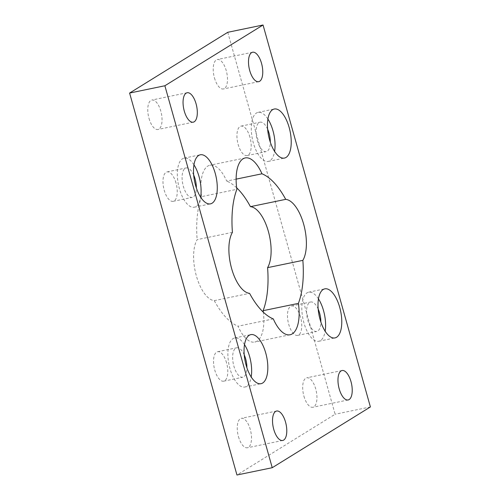 <?xml version="1.0" encoding="UTF-8"?>
<svg xmlns="http://www.w3.org/2000/svg" width="500" height="500" viewBox="0 0 500 500"><rect width="100%" height="100%" fill="white"/><g stroke="black" fill="none" stroke-linecap="round" stroke-linejoin="round"><path stroke-width="0.38" stroke-dasharray="2.5 1.88" d="M236.131 179.137L226.694 181.088A33.4 14.644 78.3 0 0 209.938 165.238A33.4 14.644 78.3 0 0 201.606 196.619L236.881 189.319M273.306 318.913L238.031 326.206A33.4 14.644 78.3 0 0 254.781 342.056A33.4 14.644 78.3 0 0 263.325 312.181M232.419 232.344L197.144 239.638A33.4 14.644 78.3 0 0 196.369 275.925A33.4 14.644 78.3 0 0 214.288 300.644L249.569 293.344M227.763 32.294L335.125 414.244L236.956 475M214.456 77.894A15.031 6.587 78.3 0 0 223.394 88.969A15.031 6.587 78.3 0 0 226.8 72.919A15.031 6.587 78.3 0 0 217.306 59.531A15.031 6.587 78.3 0 0 214.456 77.894M303.925 396.188A15.031 6.587 78.3 0 0 312.863 407.256A15.031 6.587 78.3 0 0 316.269 391.206A15.031 6.587 78.3 0 0 306.769 377.819A15.031 6.587 78.3 0 0 303.925 396.188M238.481 436.688A15.031 6.587 78.3 0 0 247.419 447.762A15.031 6.587 78.3 0 0 250.825 431.712A15.031 6.587 78.3 0 0 241.331 418.325A15.031 6.587 78.3 0 0 238.481 436.688M149.012 118.4A15.031 6.587 78.3 0 0 157.95 129.475A15.031 6.587 78.3 0 0 161.356 113.419A15.031 6.587 78.3 0 0 151.862 100.037A15.031 6.587 78.3 0 0 149.012 118.4M176 182.969A15.031 6.587 78.3 0 0 167.069 171.9A15.031 6.587 78.3 0 0 163.656 187.95A15.031 6.587 78.3 0 0 173.156 201.337A15.031 6.587 78.3 0 0 176 182.969M300.5 317.031A15.031 6.587 78.3 0 0 291.569 305.956A15.031 6.587 78.3 0 0 288.156 322.013A15.031 6.587 78.3 0 0 297.656 335.4A15.031 6.587 78.3 0 0 300.5 317.031M249.95 137.2A15.031 6.587 78.3 0 0 241.019 126.125A15.031 6.587 78.3 0 0 237.606 142.181A15.031 6.587 78.3 0 0 247.106 155.562A15.031 6.587 78.3 0 0 249.95 137.2M226.55 362.806A15.031 6.587 78.3 0 0 217.619 351.731A15.031 6.587 78.3 0 0 214.206 367.781A15.031 6.587 78.3 0 0 223.706 381.169A15.031 6.587 78.3 0 0 226.55 362.806M201.606 196.619A75.156 32.944 78.3 0 0 197.144 239.638M214.288 300.644A75.156 32.944 78.3 0 0 238.031 326.206M236.675 187.819A75.156 32.944 78.3 0 0 226.694 181.088M244.506 344.65A25.05 10.981 78.3 0 0 234.694 337.969A25.05 10.981 78.3 0 0 229.95 368.575A25.05 10.981 78.3 0 0 244.844 387.031A25.05 10.981 78.3 0 0 251.2 377.006M244.225 354.831A15.031 6.587 78.3 0 0 236.725 347.781A15.031 6.587 78.3 0 0 233.319 363.831A15.031 6.587 78.3 0 0 242.812 377.219A15.031 6.587 78.3 0 0 246.9 367.769M267.913 119.044A25.05 10.981 78.3 0 0 258.1 112.362A25.05 10.981 78.3 0 0 253.356 142.969A25.05 10.981 78.3 0 0 268.244 161.425A25.05 10.981 78.3 0 0 274.6 151.4M267.631 129.225A15.031 6.587 78.3 0 0 260.125 122.175A15.031 6.587 78.3 0 0 256.719 138.231A15.031 6.587 78.3 0 0 266.212 151.613A15.031 6.587 78.3 0 0 270.306 142.162M318.456 298.881A25.05 10.981 78.3 0 0 308.644 292.194A25.05 10.981 78.3 0 0 303.906 322.8A25.05 10.981 78.3 0 0 318.794 341.256A25.05 10.981 78.3 0 0 325.15 331.231M318.175 309.062A15.031 6.587 78.3 0 0 310.675 302.006A15.031 6.587 78.3 0 0 307.269 318.062A15.031 6.587 78.3 0 0 316.762 331.444A15.031 6.587 78.3 0 0 320.856 322M193.962 164.819A25.05 10.981 78.3 0 0 184.15 158.131A25.05 10.981 78.3 0 0 179.406 188.744A25.05 10.981 78.3 0 0 194.294 207.2A25.05 10.981 78.3 0 0 200.65 197.169M193.681 175A15.031 6.587 78.3 0 0 186.175 167.944A15.031 6.587 78.3 0 0 182.769 184A15.031 6.587 78.3 0 0 192.262 197.381A15.031 6.587 78.3 0 0 196.356 187.938M370.4 406.944L335.125 414.244M245.219 157.944L209.938 165.238M290.062 334.762L254.781 342.056M244.844 387.031L261.012 383.688M234.694 337.969L250.863 334.625M223.706 381.169L242.812 377.219M217.619 351.731L236.725 347.781M268.244 161.425L284.413 158.081M258.1 112.362L274.269 109.019M247.106 155.562L266.212 151.613M241.019 126.125L260.125 122.175M318.794 341.256L334.963 337.912M308.644 292.194L324.819 288.85M297.656 335.4L316.762 331.444M291.569 305.956L310.675 302.006M194.294 207.2L210.463 203.856M184.15 158.131L200.319 154.787M173.156 201.337L192.262 197.381M167.069 171.9L186.175 167.944M187.138 92.744L151.862 100.037M193.231 122.181L157.95 129.475M276.606 411.031L241.331 418.325M282.694 440.469L247.419 447.762M342.05 370.525L306.769 377.819M348.137 399.963L312.863 407.256M252.581 52.237L217.306 59.531M258.669 81.675L223.394 88.969"/><path stroke-width="0.75" d="M263.325 312.181A33.4 14.644 78.3 0 0 263.119 310.681L298.394 303.381A33.4 14.644 -101.7 0 1 290.062 334.762A33.4 14.644 -101.7 0 1 273.306 318.913A75.156 32.944 -101.7 0 1 249.569 293.344A33.4 14.644 -101.7 0 1 231.644 268.631A33.4 14.644 -101.7 0 1 232.419 232.344A75.156 32.944 -101.7 0 1 236.881 189.319A33.4 14.644 -101.7 0 1 245.219 157.944A33.4 14.644 -101.7 0 1 261.969 173.794L236.131 179.137M267.581 267.656A33.4 14.644 78.3 0 0 268.356 231.369A33.4 14.644 78.3 0 0 250.431 206.656L285.712 199.356A33.4 14.644 -101.7 0 1 303.631 224.075A33.4 14.644 -101.7 0 1 302.856 260.363L267.581 267.656A75.156 32.944 78.3 0 1 263.119 310.681M164.875 85.756L272.238 467.706L236.956 475L129.6 93.056L227.763 32.294L263.044 25L164.875 85.756L129.6 93.056M250.431 206.656A75.156 32.944 78.3 0 0 236.675 187.819M302.856 260.363A75.156 32.944 -101.7 0 1 298.394 303.381M261.969 173.794A75.156 32.944 -101.7 0 1 285.712 199.356M251.2 377.006A25.05 10.981 78.3 0 0 244.506 344.65M246.9 367.769A15.031 6.587 78.3 0 0 245.656 358.85A15.031 6.587 78.3 0 0 244.225 354.831M246.125 365.231A25.05 10.981 -101.7 0 1 250.863 334.625A25.05 10.981 -101.7 0 1 266.694 356.931A25.05 10.981 -101.7 0 1 261.012 383.688A25.05 10.981 -101.7 0 1 246.125 365.231M274.6 151.4A25.05 10.981 78.3 0 0 267.913 119.044M270.306 142.162A15.031 6.587 78.3 0 0 269.062 133.25A15.031 6.587 78.3 0 0 267.631 129.225M269.525 139.625A25.05 10.981 -101.7 0 1 274.269 109.019A25.05 10.981 -101.7 0 1 290.094 131.325A25.05 10.981 -101.7 0 1 284.413 158.081A25.05 10.981 -101.7 0 1 269.525 139.625M325.15 331.231A25.05 10.981 78.3 0 0 318.456 298.881M320.856 322A15.031 6.587 78.3 0 0 319.613 313.081A15.031 6.587 78.3 0 0 318.175 309.062M320.075 319.456A25.05 10.981 -101.7 0 1 324.819 288.85A25.05 10.981 -101.7 0 1 340.644 311.163A25.05 10.981 -101.7 0 1 334.963 337.912A25.05 10.981 -101.7 0 1 320.075 319.456M200.65 197.169A25.05 10.981 78.3 0 0 193.962 164.819M196.356 187.938A15.031 6.587 78.3 0 0 195.113 179.019A15.031 6.587 78.3 0 0 193.681 175M195.575 185.4A25.05 10.981 -101.7 0 1 200.319 154.787A25.05 10.981 -101.7 0 1 216.144 177.1A25.05 10.981 -101.7 0 1 210.463 203.856A25.05 10.981 -101.7 0 1 195.575 185.4M184.294 111.106A15.031 6.587 -101.7 0 1 187.138 92.744A15.031 6.587 -101.7 0 1 196.637 106.125A15.031 6.587 -101.7 0 1 193.231 122.181A15.031 6.587 -101.7 0 1 184.294 111.106M273.762 429.394A15.031 6.587 -101.7 0 1 276.606 411.031A15.031 6.587 -101.7 0 1 286.106 424.412A15.031 6.587 -101.7 0 1 282.694 440.469A15.031 6.587 -101.7 0 1 273.762 429.394M339.206 388.888A15.031 6.587 -101.7 0 1 342.05 370.525A15.031 6.587 -101.7 0 1 351.55 383.913A15.031 6.587 -101.7 0 1 348.137 399.963A15.031 6.587 -101.7 0 1 339.206 388.888M249.737 70.6A15.031 6.587 -101.7 0 1 252.581 52.237A15.031 6.587 -101.7 0 1 262.081 65.619A15.031 6.587 -101.7 0 1 258.669 81.675A15.031 6.587 -101.7 0 1 249.737 70.6M272.238 467.706L370.4 406.944L263.044 25"/></g></svg>

